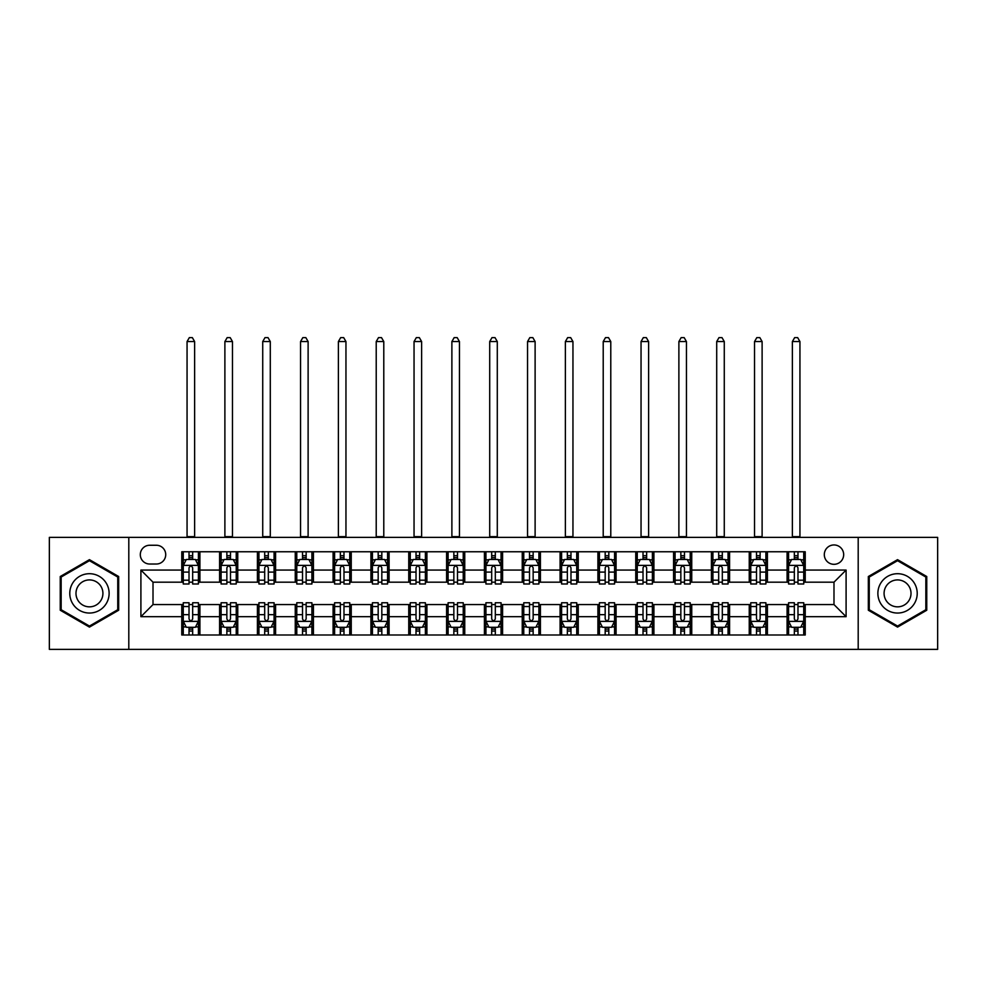 <?xml version="1.0" encoding="UTF-8"?>
<svg xmlns="http://www.w3.org/2000/svg" width="987" height="987" viewBox="0 0 987 987"><rect width="100%" height="100%" fill="white"/><g stroke="black" fill="none" stroke-linecap="round" stroke-linejoin="round"><path stroke-width="1.48" d="M833.99 544.947A9.685 9.685 0 0 0 824.305 554.632A9.685 9.685 0 0 0 833.99 564.317A9.685 9.685 0 0 0 843.675 554.632A9.685 9.685 0 0 0 833.99 544.947M858.197 649.372L937.65 649.372L937.65 537.384L858.197 537.384L858.197 649.372L128.803 649.372L128.803 537.384L49.35 537.384L49.35 649.372L128.803 649.372M149.679 564.021L156.341 564.021A9.376 9.376 0 0 0 165.717 554.632A9.376 9.376 0 0 0 156.341 545.256L149.679 545.256A9.376 9.376 0 0 0 140.302 554.632A9.376 9.376 0 0 0 149.679 564.021M858.197 537.384L128.803 537.384M181.768 616.678L140.907 616.678L140.907 570.067L181.768 570.067L181.768 582.182L153.01 582.182L153.01 604.575L181.768 604.575L181.768 634.986L805.232 634.986L805.232 604.575L833.99 604.575L833.99 582.182L805.232 582.182L805.232 570.067L846.093 570.067L846.093 616.678L805.232 616.678M805.232 570.067L805.232 551.758L181.768 551.758L181.768 570.067M787.083 551.758L787.083 582.182L788.588 582.182M794.338 582.182L797.977 582.182M803.726 582.182L805.232 582.182M787.083 582.182L765.887 582.182M749.244 551.758L749.244 582.182L750.762 582.182M756.511 582.182L760.138 582.182M749.244 582.182L728.061 582.182M711.417 551.758L711.417 582.182L712.922 582.182M718.672 582.182L722.311 582.182M711.417 582.182L690.221 582.182M673.578 551.758L673.578 582.182L675.096 582.182M680.845 582.182L684.472 582.182M673.578 582.182L652.395 582.182M635.751 551.758L635.751 582.182L637.257 582.182M643.018 582.182L646.645 582.182M635.751 582.182L614.568 582.182M597.912 551.758L597.912 582.182L599.43 582.182M605.179 582.182L608.819 582.182M597.912 582.182L576.729 582.182M560.085 551.758L560.085 582.182L561.603 582.182M567.352 582.182L570.979 582.182M560.085 582.182L538.902 582.182M522.246 551.758L522.246 582.182L523.764 582.182M529.513 582.182L533.153 582.182M522.246 582.182L501.063 582.182M484.42 551.758L484.42 582.182L485.937 582.182M491.686 582.182L495.314 582.182M484.42 582.182L463.236 582.182M446.593 551.758L446.593 582.182L448.098 582.182M453.847 582.182L457.487 582.182M446.593 582.182L425.397 582.182M408.754 551.758L408.754 582.182L410.271 582.182M416.02 582.182L419.648 582.182M408.754 582.182L387.57 582.182M370.927 551.758L370.927 582.182L372.432 582.182M378.181 582.182L381.821 582.182M370.927 582.182L349.743 582.182M333.088 551.758L333.088 582.182L334.605 582.182M340.355 582.182L343.982 582.182M333.088 582.182L311.904 582.182M295.261 551.758L295.261 582.182L296.779 582.182M302.528 582.182L306.155 582.182M295.261 582.182L274.078 582.182M257.422 551.758L257.422 582.182L258.939 582.182M264.689 582.182L268.328 582.182M257.422 582.182L236.238 582.182M219.595 551.758L219.595 582.182L221.113 582.182M226.862 582.182L230.489 582.182M219.595 582.182L198.412 582.182M181.768 582.182L183.274 582.182M189.023 582.182L192.662 582.182M181.768 604.575L183.274 604.575M189.023 604.575L192.662 604.575M198.412 604.575L199.917 604.575L199.917 634.986M221.113 604.575L199.917 604.575M226.862 604.575L230.489 604.575M236.238 604.575L237.756 604.575L237.756 634.986M258.939 604.575L237.756 604.575M264.689 604.575L268.328 604.575M274.078 604.575L275.583 604.575L275.583 634.986M296.779 604.575L275.583 604.575M302.528 604.575L306.155 604.575M311.904 604.575L313.422 604.575L313.422 634.986M334.605 604.575L313.422 604.575M340.355 604.575L343.982 604.575M349.743 604.575L351.249 604.575L351.249 634.986M372.432 604.575L351.249 604.575M378.181 604.575L381.821 604.575M387.57 604.575L389.088 604.575L389.088 634.986M410.271 604.575L389.088 604.575M416.02 604.575L419.648 604.575M425.397 604.575L426.915 604.575L426.915 634.986M448.098 604.575L426.915 604.575M453.847 604.575L457.487 604.575M463.236 604.575L464.754 604.575L464.754 634.986M485.937 604.575L464.754 604.575M491.686 604.575L495.314 604.575M501.063 604.575L502.58 604.575L502.58 634.986M523.764 604.575L502.58 604.575M529.513 604.575L533.153 604.575M538.902 604.575L540.407 604.575L540.407 634.986M561.603 604.575L540.407 604.575M567.352 604.575L570.979 604.575M576.729 604.575L578.246 604.575L578.246 634.986M599.43 604.575L578.246 604.575M605.179 604.575L608.819 604.575M614.568 604.575L616.073 604.575L616.073 634.986M637.257 604.575L616.073 604.575M643.018 604.575L646.645 604.575M652.395 604.575L653.912 604.575L653.912 634.986M675.096 604.575L653.912 604.575M680.845 604.575L684.472 604.575M690.221 604.575L691.739 604.575L691.739 634.986M712.922 604.575L691.739 604.575M718.672 604.575L722.311 604.575M728.061 604.575L729.578 604.575L729.578 634.986M750.762 604.575L729.578 604.575M756.511 604.575L760.138 604.575M765.887 604.575L767.405 604.575L767.405 634.986M788.588 604.575L767.405 604.575M794.338 604.575L797.977 604.575M803.726 604.575L805.232 604.575M199.917 551.758L199.917 582.182M181.768 559.333L183.274 559.333M189.023 559.333L192.662 559.333M198.412 559.333L199.917 559.333M181.768 627.424L183.274 627.424M189.023 627.424L192.662 627.424M198.412 627.424L199.917 627.424M219.595 604.575L219.595 634.986M237.756 551.758L237.756 582.182M219.595 559.333L221.113 559.333M226.862 559.333L230.489 559.333M236.238 559.333L237.756 559.333M219.595 627.424L221.113 627.424M226.862 627.424L230.489 627.424M236.238 627.424L237.756 627.424M257.422 604.575L257.422 634.986M257.422 627.424L258.939 627.424M264.689 627.424L268.328 627.424M274.078 627.424L275.583 627.424M275.583 551.758L275.583 582.182M257.422 559.333L258.939 559.333M264.689 559.333L268.328 559.333M274.078 559.333L275.583 559.333M295.261 604.575L295.261 634.986M295.261 627.424L296.779 627.424M302.528 627.424L306.155 627.424M311.904 627.424L313.422 627.424M313.422 551.758L313.422 582.182M295.261 559.333L296.779 559.333M302.528 559.333L306.155 559.333M311.904 559.333L313.422 559.333M333.088 604.575L333.088 634.986M333.088 627.424L334.605 627.424M340.355 627.424L343.982 627.424M349.743 627.424L351.249 627.424M351.249 551.758L351.249 582.182M333.088 559.333L334.605 559.333M340.355 559.333L343.982 559.333M349.743 559.333L351.249 559.333M370.927 604.575L370.927 634.986M370.927 627.424L372.432 627.424M378.181 627.424L381.821 627.424M387.57 627.424L389.088 627.424M389.088 551.758L389.088 582.182M370.927 559.333L372.432 559.333M378.181 559.333L381.821 559.333M387.57 559.333L389.088 559.333M408.754 604.575L408.754 634.986M408.754 627.424L410.271 627.424M416.02 627.424L419.648 627.424M425.397 627.424L426.915 627.424M426.915 551.758L426.915 582.182M408.754 559.333L410.271 559.333M416.02 559.333L419.648 559.333M425.397 559.333L426.915 559.333M446.593 604.575L446.593 634.986M446.593 627.424L448.098 627.424M453.847 627.424L457.487 627.424M463.236 627.424L464.754 627.424M464.754 551.758L464.754 582.182M446.593 559.333L448.098 559.333M453.847 559.333L457.487 559.333M463.236 559.333L464.754 559.333M484.42 604.575L484.42 634.986M484.42 627.424L485.937 627.424M491.686 627.424L495.314 627.424M501.063 627.424L502.58 627.424M502.58 551.758L502.58 582.182M484.42 559.333L485.937 559.333M491.686 559.333L495.314 559.333M501.063 559.333L502.58 559.333M522.246 604.575L522.246 634.986M522.246 627.424L523.764 627.424M529.513 627.424L533.153 627.424M538.902 627.424L540.407 627.424M540.407 551.758L540.407 582.182M522.246 559.333L523.764 559.333M529.513 559.333L533.153 559.333M538.902 559.333L540.407 559.333M560.085 604.575L560.085 634.986M560.085 627.424L561.603 627.424M567.352 627.424L570.979 627.424M576.729 627.424L578.246 627.424M578.246 551.758L578.246 582.182M560.085 559.333L561.603 559.333M567.352 559.333L570.979 559.333M576.729 559.333L578.246 559.333M597.912 604.575L597.912 634.986M597.912 627.424L599.43 627.424M605.179 627.424L608.819 627.424M614.568 627.424L616.073 627.424M616.073 551.758L616.073 582.182M597.912 559.333L599.43 559.333M605.179 559.333L608.819 559.333M614.568 559.333L616.073 559.333M635.751 604.575L635.751 634.986M635.751 627.424L637.257 627.424M643.018 627.424L646.645 627.424M652.395 627.424L653.912 627.424M653.912 551.758L653.912 582.182M635.751 559.333L637.257 559.333M643.018 559.333L646.645 559.333M652.395 559.333L653.912 559.333M673.578 604.575L673.578 634.986M673.578 627.424L675.096 627.424M680.845 627.424L684.472 627.424M690.221 627.424L691.739 627.424M691.739 551.758L691.739 582.182M673.578 559.333L675.096 559.333M680.845 559.333L684.472 559.333M690.221 559.333L691.739 559.333M711.417 604.575L711.417 634.986M711.417 627.424L712.922 627.424M718.672 627.424L722.311 627.424M728.061 627.424L729.578 627.424M729.578 551.758L729.578 582.182M711.417 559.333L712.922 559.333M718.672 559.333L722.311 559.333M728.061 559.333L729.578 559.333M749.244 604.575L749.244 634.986M749.244 627.424L750.762 627.424M756.511 627.424L760.138 627.424M765.887 627.424L767.405 627.424M767.405 551.758L767.405 582.182M749.244 559.333L750.762 559.333M756.511 559.333L760.138 559.333M765.887 559.333L767.405 559.333M787.083 604.575L787.083 634.986M787.083 627.424L788.588 627.424M794.338 627.424L797.977 627.424M803.726 627.424L805.232 627.424M787.083 559.333L788.588 559.333M794.338 559.333L797.977 559.333M803.726 559.333L805.232 559.333M153.01 582.182L140.907 570.067M153.01 604.575L140.907 616.678M846.093 570.067L833.99 582.182M846.093 616.678L833.99 604.575M89.447 627.103L118.662 610.237L118.662 576.519L89.447 559.654L60.244 576.519L60.244 610.237L89.447 627.103M926.756 576.519L897.553 559.654L868.338 576.519L868.338 610.237L897.553 627.103L926.756 610.237L926.756 576.519M192.662 555.693L189.023 555.693M198.412 580.196L192.662 580.196L192.662 583.996L198.412 583.996L198.412 565.539L195.377 559.481L186.309 559.481L183.274 565.539L183.274 583.996L189.023 583.996L189.023 580.196L183.274 580.196M183.274 565.539L183.274 551.758M198.412 565.539L198.412 551.758M189.023 559.481L189.023 551.758M192.662 551.758L192.662 559.481M192.662 580.196L192.662 567.796C191.453 565.465 190.244 565.465 189.023 567.796L189.023 580.196M187.061 537.384L187.061 341.564L194.624 341.564L192.354 337.628L189.331 337.628L187.061 341.564M194.624 537.384L194.624 341.564M189.023 631.063L192.662 631.063M183.274 606.549L189.023 606.549L189.023 602.761L183.274 602.761L183.274 621.218L186.309 627.276L195.377 627.276L198.412 621.218L198.412 602.761L192.662 602.761L192.662 606.549L198.412 606.549M198.412 621.218L198.412 634.986M183.274 621.218L183.274 634.986M192.662 627.276L192.662 634.986M189.023 634.986L189.023 627.276M189.023 606.549L189.023 618.948C190.232 621.279 191.441 621.279 192.662 618.948L192.662 606.549M230.489 555.693L226.862 555.693M236.238 580.196L230.489 580.196L230.489 583.996L236.238 583.996L236.238 565.539L233.216 559.481L224.135 559.481L221.113 565.539L221.113 583.996L226.862 583.996L226.862 580.196L221.113 580.196M221.113 565.539L221.113 551.758M236.238 565.539L236.238 551.758M226.862 559.481L226.862 551.758M230.489 551.758L230.489 559.481M230.489 580.196L230.489 567.796C229.28 565.465 228.071 565.465 226.862 567.796L226.862 580.196M224.888 537.384L224.888 341.564L232.463 341.564L230.193 337.628L227.158 337.628L224.888 341.564M232.463 537.384L232.463 341.564M268.328 555.693L264.689 555.693M274.078 580.196L268.328 580.196L268.328 583.996L274.078 583.996L274.078 565.539L271.043 559.481L261.962 559.481L258.939 565.539L258.939 583.996L264.689 583.996L264.689 580.196L258.939 580.196M258.939 565.539L258.939 551.758M274.078 565.539L274.078 551.758M264.689 559.481L264.689 551.758M268.328 551.758L268.328 559.481M268.328 580.196L268.328 567.796C267.119 565.465 265.898 565.465 264.689 567.796L264.689 580.196M262.727 537.384L262.727 341.564L270.29 341.564L268.02 337.628L264.997 337.628L262.727 341.564M270.29 537.384L270.29 341.564M306.155 555.693L302.528 555.693M311.904 580.196L306.155 580.196L306.155 583.996L311.904 583.996L311.904 565.539L308.882 559.481L299.801 559.481L296.779 565.539L296.779 583.996L302.528 583.996L302.528 580.196L296.779 580.196M296.779 565.539L296.779 551.758M311.904 565.539L311.904 551.758M302.528 559.481L302.528 551.758M306.155 551.758L306.155 559.481M306.155 580.196L306.155 567.796C304.946 565.465 303.737 565.465 302.528 567.796L302.528 580.196M300.554 537.384L300.554 341.564L308.117 341.564L305.847 337.628L302.824 337.628L300.554 341.564M308.117 537.384L308.117 341.564M226.862 631.063L230.489 631.063M221.113 606.549L226.862 606.549L226.862 602.761L221.113 602.761L221.113 621.218L224.135 627.276L233.216 627.276L236.238 621.218L236.238 602.761L230.489 602.761L230.489 606.549L236.238 606.549M236.238 621.218L236.238 634.986M221.113 621.218L221.113 634.986M230.489 627.276L230.489 634.986M226.862 634.986L226.862 627.276M226.862 606.549L226.862 618.948C228.071 621.279 229.28 621.279 230.489 618.948L230.489 606.549M264.689 631.063L268.328 631.063M258.939 606.549L264.689 606.549L264.689 602.761L258.939 602.761L258.939 621.218L261.962 627.276L271.043 627.276L274.078 621.218L274.078 602.761L268.328 602.761L268.328 606.549L274.078 606.549M274.078 621.218L274.078 634.986M258.939 621.218L258.939 634.986M268.328 627.276L268.328 634.986M264.689 634.986L264.689 627.276M264.689 606.549L264.689 618.948C265.898 621.279 267.107 621.279 268.328 618.948L268.328 606.549M302.528 631.063L306.155 631.063M296.779 606.549L302.528 606.549L302.528 602.761L296.779 602.761L296.779 621.218L299.801 627.276L308.882 627.276L311.904 621.218L311.904 602.761L306.155 602.761L306.155 606.549L311.904 606.549M311.904 621.218L311.904 634.986M296.779 621.218L296.779 634.986M306.155 627.276L306.155 634.986M302.528 634.986L302.528 627.276M302.528 606.549L302.528 618.948C303.737 621.279 304.946 621.279 306.155 618.948L306.155 606.549M343.982 555.693L340.355 555.693M349.743 580.196L343.982 580.196L343.982 583.996L349.743 583.996L349.743 565.539L346.708 559.481L337.628 559.481L334.605 565.539L334.605 583.996L340.355 583.996L340.355 580.196L334.605 580.196M334.605 565.539L334.605 551.758M349.743 565.539L349.743 551.758M340.355 559.481L340.355 551.758M343.982 551.758L343.982 559.481M343.982 580.196L343.982 567.796C342.773 565.465 341.564 565.465 340.355 567.796L340.355 580.196M338.393 537.384L338.393 341.564L345.956 341.564L343.686 337.628L340.663 337.628L338.393 341.564M345.956 537.384L345.956 341.564M340.355 631.063L343.982 631.063M334.605 606.549L340.355 606.549L340.355 602.761L334.605 602.761L334.605 621.218L337.628 627.276L346.708 627.276L349.743 621.218L349.743 602.761L343.982 602.761L343.982 606.549L349.743 606.549M349.743 621.218L349.743 634.986M334.605 621.218L334.605 634.986M343.982 627.276L343.982 634.986M340.355 634.986L340.355 627.276M340.355 606.549L340.355 618.948C341.564 621.279 342.773 621.279 343.982 618.948L343.982 606.549M106.485 583.539A19.678 19.678 0 0 0 79.614 576.334A19.678 19.678 0 0 0 72.421 603.217A19.678 19.678 0 0 0 99.292 610.41A19.678 19.678 0 0 0 106.485 583.539M101.118 586.648A13.473 13.473 0 0 0 82.723 581.713A13.473 13.473 0 0 0 77.788 600.108A13.473 13.473 0 0 0 96.183 605.043A13.473 13.473 0 0 0 101.118 586.648M89.447 626.054L61.157 609.719L61.157 577.037L89.447 560.702L117.749 577.037L117.749 609.719L89.447 626.054M897.553 613.05A19.678 19.678 0 0 0 917.219 593.372A19.678 19.678 0 0 0 897.553 573.706A19.678 19.678 0 0 0 877.875 593.372A19.678 19.678 0 0 0 897.553 613.05M897.553 606.845A13.473 13.473 0 0 0 911.013 593.372A13.473 13.473 0 0 0 897.553 579.912A13.473 13.473 0 0 0 884.081 593.372A13.473 13.473 0 0 0 897.553 606.845M869.251 577.037L897.553 560.702L925.843 577.037L925.843 609.719L897.553 626.054L869.251 609.719L869.251 577.037M381.821 555.693L378.181 555.693M387.57 580.196L381.821 580.196L381.821 583.996L387.57 583.996L387.57 565.539L384.548 559.481L375.467 559.481L372.432 565.539L372.432 583.996L378.181 583.996L378.181 580.196L372.432 580.196M372.432 565.539L372.432 551.758M387.57 565.539L387.57 551.758M378.181 559.481L378.181 551.758M381.821 551.758L381.821 559.481M381.821 580.196L381.821 567.796C380.612 565.465 379.403 565.465 378.181 567.796L378.181 580.196M376.22 537.384L376.22 341.564L383.783 341.564L381.513 337.628L378.49 337.628L376.22 341.564M383.783 537.384L383.783 341.564M419.648 555.693L416.02 555.693M425.397 580.196L419.648 580.196L419.648 583.996L425.397 583.996L425.397 565.539L422.374 559.481L413.294 559.481L410.271 565.539L410.271 583.996L416.02 583.996L416.02 580.196L410.271 580.196M410.271 565.539L410.271 551.758M425.397 565.539L425.397 551.758M416.02 559.481L416.02 551.758M419.648 551.758L419.648 559.481M419.648 580.196L419.648 567.796C418.439 565.465 417.23 565.465 416.02 567.796L416.02 580.196M414.046 537.384L414.046 341.564L421.622 341.564L419.352 337.628L416.317 337.628L414.046 341.564M421.622 537.384L421.622 341.564M457.487 555.693L453.847 555.693M463.236 580.196L457.487 580.196L457.487 583.996L463.236 583.996L463.236 565.539L460.213 559.481L451.133 559.481L448.098 565.539L448.098 583.996L453.847 583.996L453.847 580.196L448.098 580.196M448.098 565.539L448.098 551.758M463.236 565.539L463.236 551.758M453.847 559.481L453.847 551.758M457.487 551.758L457.487 559.481M457.487 580.196L457.487 567.796C456.278 565.465 455.069 565.465 453.847 567.796L453.847 580.196M451.886 537.384L451.886 341.564L459.448 341.564L457.178 337.628L454.156 337.628L451.886 341.564M459.448 537.384L459.448 341.564M495.314 555.693L491.686 555.693M501.063 580.196L495.314 580.196L495.314 583.996L501.063 583.996L501.063 565.539L498.04 559.481L488.96 559.481L485.937 565.539L485.937 583.996L491.686 583.996L491.686 580.196L485.937 580.196M485.937 565.539L485.937 551.758M501.063 565.539L501.063 551.758M491.686 559.481L491.686 551.758M495.314 551.758L495.314 559.481M495.314 580.196L495.314 567.796C494.105 565.465 492.895 565.465 491.686 567.796L491.686 580.196M489.712 537.384L489.712 341.564L497.288 341.564L495.018 337.628L491.982 337.628L489.712 341.564M497.288 537.384L497.288 341.564M533.153 555.693L529.513 555.693M538.902 580.196L533.153 580.196L533.153 583.996L538.902 583.996L538.902 565.539L535.867 559.481L526.787 559.481L523.764 565.539L523.764 583.996L529.513 583.996L529.513 580.196L523.764 580.196M523.764 565.539L523.764 551.758M538.902 565.539L538.902 551.758M529.513 559.481L529.513 551.758M533.153 551.758L533.153 559.481M533.153 580.196L533.153 567.796C531.944 565.465 530.735 565.465 529.513 567.796L529.513 580.196M527.552 537.384L527.552 341.564L535.114 341.564L532.844 337.628L529.822 337.628L527.552 341.564M535.114 537.384L535.114 341.564M378.181 631.063L381.821 631.063M372.432 606.549L378.181 606.549L378.181 602.761L372.432 602.761L372.432 621.218L375.467 627.276L384.548 627.276L387.57 621.218L387.57 602.761L381.821 602.761L381.821 606.549L387.57 606.549M387.57 621.218L387.57 634.986M372.432 621.218L372.432 634.986M381.821 627.276L381.821 634.986M378.181 634.986L378.181 627.276M378.181 606.549L378.181 618.948C379.39 621.279 380.612 621.279 381.821 618.948L381.821 606.549M416.02 631.063L419.648 631.063M410.271 606.549L416.02 606.549L416.02 602.761L410.271 602.761L410.271 621.218L413.294 627.276L422.374 627.276L425.397 621.218L425.397 602.761L419.648 602.761L419.648 606.549L425.397 606.549M425.397 621.218L425.397 634.986M410.271 621.218L410.271 634.986M419.648 627.276L419.648 634.986M416.02 634.986L416.02 627.276M416.02 606.549L416.02 618.948C417.23 621.279 418.439 621.279 419.648 618.948L419.648 606.549M453.847 631.063L457.487 631.063M448.098 606.549L453.847 606.549L453.847 602.761L448.098 602.761L448.098 621.218L451.133 627.276L460.213 627.276L463.236 621.218L463.236 602.761L457.487 602.761L457.487 606.549L463.236 606.549M463.236 621.218L463.236 634.986M448.098 621.218L448.098 634.986M457.487 627.276L457.487 634.986M453.847 634.986L453.847 627.276M453.847 606.549L453.847 618.948C455.056 621.279 456.265 621.279 457.487 618.948L457.487 606.549M491.686 631.063L495.314 631.063M485.937 606.549L491.686 606.549L491.686 602.761L485.937 602.761L485.937 621.218L488.96 627.276L498.04 627.276L501.063 621.218L501.063 602.761L495.314 602.761L495.314 606.549L501.063 606.549M501.063 621.218L501.063 634.986M485.937 621.218L485.937 634.986M495.314 627.276L495.314 634.986M491.686 634.986L491.686 627.276M491.686 606.549L491.686 618.948C492.895 621.279 494.105 621.279 495.314 618.948L495.314 606.549M529.513 631.063L533.153 631.063M523.764 606.549L529.513 606.549L529.513 602.761L523.764 602.761L523.764 621.218L526.787 627.276L535.867 627.276L538.902 621.218L538.902 602.761L533.153 602.761L533.153 606.549L538.902 606.549M538.902 621.218L538.902 634.986M523.764 621.218L523.764 634.986M533.153 627.276L533.153 634.986M529.513 634.986L529.513 627.276M529.513 606.549L529.513 618.948C530.722 621.279 531.931 621.279 533.153 618.948L533.153 606.549M570.979 555.693L567.352 555.693M576.729 580.196L570.979 580.196L570.979 583.996L576.729 583.996L576.729 565.539L573.706 559.481L564.626 559.481L561.603 565.539L561.603 583.996L567.352 583.996L567.352 580.196L561.603 580.196M561.603 565.539L561.603 551.758M576.729 565.539L576.729 551.758M567.352 559.481L567.352 551.758M570.979 551.758L570.979 559.481M570.979 580.196L570.979 567.796C569.77 565.465 568.561 565.465 567.352 567.796L567.352 580.196M565.378 537.384L565.378 341.564L572.953 341.564L570.683 337.628L567.648 337.628L565.378 341.564M572.953 537.384L572.953 341.564M567.352 631.063L570.979 631.063M561.603 606.549L567.352 606.549L567.352 602.761L561.603 602.761L561.603 621.218L564.626 627.276L573.706 627.276L576.729 621.218L576.729 602.761L570.979 602.761L570.979 606.549L576.729 606.549M576.729 621.218L576.729 634.986M561.603 621.218L561.603 634.986M570.979 627.276L570.979 634.986M567.352 634.986L567.352 627.276M567.352 606.549L567.352 618.948C568.561 621.279 569.77 621.279 570.979 618.948L570.979 606.549M608.819 555.693L605.179 555.693M614.568 580.196L608.819 580.196L608.819 583.996L614.568 583.996L614.568 565.539L611.533 559.481L602.452 559.481L599.43 565.539L599.43 583.996L605.179 583.996L605.179 580.196L599.43 580.196M599.43 565.539L599.43 551.758M614.568 565.539L614.568 551.758M605.179 559.481L605.179 551.758M608.819 551.758L608.819 559.481M608.819 580.196L608.819 567.796C607.61 565.465 606.388 565.465 605.179 567.796L605.179 580.196M603.217 537.384L603.217 341.564L610.78 341.564L608.51 337.628L605.487 337.628L603.217 341.564M610.78 537.384L610.78 341.564M605.179 631.063L608.819 631.063M599.43 606.549L605.179 606.549L605.179 602.761L599.43 602.761L599.43 621.218L602.452 627.276L611.533 627.276L614.568 621.218L614.568 602.761L608.819 602.761L608.819 606.549L614.568 606.549M614.568 621.218L614.568 634.986M599.43 621.218L599.43 634.986M608.819 627.276L608.819 634.986M605.179 634.986L605.179 627.276M605.179 606.549L605.179 618.948C606.388 621.279 607.597 621.279 608.819 618.948L608.819 606.549M646.645 555.693L643.018 555.693M652.395 580.196L646.645 580.196L646.645 583.996L652.395 583.996L652.395 565.539L649.372 559.481L640.292 559.481L637.257 565.539L637.257 583.996L643.018 583.996L643.018 580.196L637.257 580.196M637.257 565.539L637.257 551.758M652.395 565.539L652.395 551.758M643.018 559.481L643.018 551.758M646.645 551.758L646.645 559.481M646.645 580.196L646.645 567.796C645.436 565.465 644.227 565.465 643.018 567.796L643.018 580.196M641.044 537.384L641.044 341.564L648.607 341.564L646.337 337.628L643.314 337.628L641.044 341.564M648.607 537.384L648.607 341.564M643.018 631.063L646.645 631.063M637.257 606.549L643.018 606.549L643.018 602.761L637.257 602.761L637.257 621.218L640.292 627.276L649.372 627.276L652.395 621.218L652.395 602.761L646.645 602.761L646.645 606.549L652.395 606.549M652.395 621.218L652.395 634.986M637.257 621.218L637.257 634.986M646.645 627.276L646.645 634.986M643.018 634.986L643.018 627.276M643.018 606.549L643.018 618.948C644.227 621.279 645.436 621.279 646.645 618.948L646.645 606.549M684.472 555.693L680.845 555.693M690.221 580.196L684.472 580.196L684.472 583.996L690.221 583.996L690.221 565.539L687.199 559.481L678.118 559.481L675.096 565.539L675.096 583.996L680.845 583.996L680.845 580.196L675.096 580.196M675.096 565.539L675.096 551.758M690.221 565.539L690.221 551.758M680.845 559.481L680.845 551.758M684.472 551.758L684.472 559.481M684.472 580.196L684.472 567.796C683.263 565.465 682.054 565.465 680.845 567.796L680.845 580.196M678.883 537.384L678.883 341.564L686.446 341.564L684.176 337.628L681.153 337.628L678.883 341.564M686.446 537.384L686.446 341.564M680.845 631.063L684.472 631.063M675.096 606.549L680.845 606.549L680.845 602.761L675.096 602.761L675.096 621.218L678.118 627.276L687.199 627.276L690.221 621.218L690.221 602.761L684.472 602.761L684.472 606.549L690.221 606.549M690.221 621.218L690.221 634.986M675.096 621.218L675.096 634.986M684.472 627.276L684.472 634.986M680.845 634.986L680.845 627.276M680.845 606.549L680.845 618.948C682.054 621.279 683.263 621.279 684.472 618.948L684.472 606.549M722.311 555.693L718.672 555.693M728.061 580.196L722.311 580.196L722.311 583.996L728.061 583.996L728.061 565.539L725.038 559.481L715.957 559.481L712.922 565.539L712.922 583.996L718.672 583.996L718.672 580.196L712.922 580.196M712.922 565.539L712.922 551.758M728.061 565.539L728.061 551.758M718.672 559.481L718.672 551.758M722.311 551.758L722.311 559.481M722.311 580.196L722.311 567.796C721.102 565.465 719.893 565.465 718.672 567.796L718.672 580.196M716.71 537.384L716.71 341.564L724.273 341.564L722.003 337.628L718.98 337.628L716.71 341.564M724.273 537.384L724.273 341.564M718.672 631.063L722.311 631.063M712.922 606.549L718.672 606.549L718.672 602.761L712.922 602.761L712.922 621.218L715.957 627.276L725.038 627.276L728.061 621.218L728.061 602.761L722.311 602.761L722.311 606.549L728.061 606.549M728.061 621.218L728.061 634.986M712.922 621.218L712.922 634.986M722.311 627.276L722.311 634.986M718.672 634.986L718.672 627.276M718.672 606.549L718.672 618.948C719.881 621.279 721.102 621.279 722.311 618.948L722.311 606.549M760.138 555.693L756.511 555.693M765.887 580.196L760.138 580.196L760.138 583.996L765.887 583.996L765.887 565.539L762.865 559.481L753.784 559.481L750.762 565.539L750.762 583.996L756.511 583.996L756.511 580.196L750.762 580.196M750.762 565.539L750.762 551.758M765.887 565.539L765.887 551.758M756.511 559.481L756.511 551.758M760.138 551.758L760.138 559.481M760.138 580.196L760.138 567.796C758.929 565.465 757.72 565.465 756.511 567.796L756.511 580.196M754.537 537.384L754.537 341.564L762.112 341.564L759.842 337.628L756.807 337.628L754.537 341.564M762.112 537.384L762.112 341.564M756.511 631.063L760.138 631.063M750.762 606.549L756.511 606.549L756.511 602.761L750.762 602.761L750.762 621.218L753.784 627.276L762.865 627.276L765.887 621.218L765.887 602.761L760.138 602.761L760.138 606.549L765.887 606.549M765.887 621.218L765.887 634.986M750.762 621.218L750.762 634.986M760.138 627.276L760.138 634.986M756.511 634.986L756.511 627.276M756.511 606.549L756.511 618.948C757.72 621.279 758.929 621.279 760.138 618.948L760.138 606.549M797.977 555.693L794.338 555.693M803.726 580.196L797.977 580.196L797.977 583.996L803.726 583.996L803.726 565.539L800.691 559.481L791.623 559.481L788.588 565.539L788.588 583.996L794.338 583.996L794.338 580.196L788.588 580.196M788.588 565.539L788.588 551.758M803.726 565.539L803.726 551.758M794.338 559.481L794.338 551.758M797.977 551.758L797.977 559.481M797.977 580.196L797.977 567.796C796.768 565.465 795.559 565.465 794.338 567.796L794.338 580.196M792.376 537.384L792.376 341.564L799.939 341.564L797.669 337.628L794.646 337.628L792.376 341.564M799.939 537.384L799.939 341.564M794.338 631.063L797.977 631.063M788.588 606.549L794.338 606.549L794.338 602.761L788.588 602.761L788.588 621.218L791.623 627.276L800.691 627.276L803.726 621.218L803.726 602.761L797.977 602.761L797.977 606.549L803.726 606.549M803.726 621.218L803.726 634.986M788.588 621.218L788.588 634.986M797.977 627.276L797.977 634.986M794.338 634.986L794.338 627.276M794.338 606.549L794.338 618.948C795.547 621.279 796.756 621.279 797.977 618.948L797.977 606.549M219.595 616.678L199.917 616.678M219.595 570.067L199.917 570.067M257.422 570.067L237.756 570.067M257.422 616.678L237.756 616.678M295.261 570.067L275.583 570.067M295.261 616.678L275.583 616.678M333.088 570.067L313.422 570.067M333.088 616.678L313.422 616.678M370.927 570.067L351.249 570.067M370.927 616.678L351.249 616.678M408.754 570.067L389.088 570.067M408.754 616.678L389.088 616.678M446.593 570.067L426.915 570.067M446.593 616.678L426.915 616.678M484.42 570.067L464.754 570.067M484.42 616.678L464.754 616.678M522.246 570.067L502.58 570.067M522.246 616.678L502.58 616.678M560.085 570.067L540.407 570.067M560.085 616.678L540.407 616.678M597.912 570.067L578.246 570.067M597.912 616.678L578.246 616.678M635.751 570.067L616.073 570.067M635.751 616.678L616.073 616.678M673.578 570.067L653.912 570.067M673.578 616.678L653.912 616.678M711.417 570.067L691.739 570.067M711.417 616.678L691.739 616.678M749.244 570.067L729.578 570.067M749.244 616.678L729.578 616.678M787.083 570.067L767.405 570.067M787.083 616.678L767.405 616.678M198.338 565.378L183.348 565.378M183.274 559.839L186.124 559.839M195.562 559.839L198.412 559.839M189.023 572.09L183.274 572.09M198.412 572.09L192.662 572.09M192.662 557.618L189.023 557.618M187.061 536.632L194.624 536.632M183.348 621.378L198.338 621.378M198.412 626.905L195.562 626.905M186.124 626.905L183.274 626.905M192.662 614.667L198.412 614.667M183.274 614.667L189.023 614.667M189.023 629.126L192.662 629.126M236.164 565.378L221.187 565.378M221.113 559.839L223.95 559.839M233.401 559.839L236.238 559.839M226.862 572.09L221.113 572.09M236.238 572.09L230.489 572.09M230.489 557.618L226.862 557.618M224.888 536.632L232.463 536.632M274.004 565.378L259.013 565.378M258.939 559.839L261.789 559.839M271.228 559.839L274.078 559.839M264.689 572.09L258.939 572.09M274.078 572.09L268.328 572.09M268.328 557.618L264.689 557.618M262.727 536.632L270.29 536.632M311.83 565.378L296.853 565.378M296.779 559.839L299.616 559.839M309.054 559.839L311.904 559.839M302.528 572.09L296.779 572.09M311.904 572.09L306.155 572.09M306.155 557.618L302.528 557.618M300.554 536.632L308.117 536.632M221.187 621.378L236.164 621.378M236.238 626.905L233.401 626.905M223.95 626.905L221.113 626.905M230.489 614.667L236.238 614.667M221.113 614.667L226.862 614.667M226.862 629.126L230.489 629.126M259.013 621.378L274.004 621.378M274.078 626.905L271.228 626.905M261.789 626.905L258.939 626.905M268.328 614.667L274.078 614.667M258.939 614.667L264.689 614.667M264.689 629.126L268.328 629.126M296.853 621.378L311.83 621.378M311.904 626.905L309.054 626.905M299.616 626.905L296.779 626.905M306.155 614.667L311.904 614.667M296.779 614.667L302.528 614.667M302.528 629.126L306.155 629.126M349.657 565.378L334.679 565.378M334.605 559.839L337.455 559.839M346.893 559.839L349.743 559.839M340.355 572.09L334.605 572.09M349.743 572.09L343.982 572.09M343.982 557.618L340.355 557.618M338.393 536.632L345.956 536.632M334.679 621.378L349.657 621.378M349.743 626.905L346.893 626.905M337.455 626.905L334.605 626.905M343.982 614.667L349.743 614.667M334.605 614.667L340.355 614.667M340.355 629.126L343.982 629.126M387.496 565.378L372.518 565.378M372.432 559.839L375.282 559.839M384.72 559.839L387.57 559.839M378.181 572.09L372.432 572.09M387.57 572.09L381.821 572.09M381.821 557.618L378.181 557.618M376.22 536.632L383.783 536.632M425.323 565.378L410.345 565.378M410.271 559.839L413.109 559.839M422.559 559.839L425.397 559.839M416.02 572.09L410.271 572.09M425.397 572.09L419.648 572.09M419.648 557.618L416.02 557.618M414.046 536.632L421.622 536.632M463.162 565.378L448.172 565.378M448.098 559.839L450.948 559.839M460.386 559.839L463.236 559.839M453.847 572.09L448.098 572.09M463.236 572.09L457.487 572.09M457.487 557.618L453.847 557.618M451.886 536.632L459.448 536.632M500.989 565.378L486.011 565.378M485.937 559.839L488.775 559.839M498.225 559.839L501.063 559.839M491.686 572.09L485.937 572.09M501.063 572.09L495.314 572.09M495.314 557.618L491.686 557.618M489.712 536.632L497.288 536.632M538.828 565.378L523.838 565.378M523.764 559.839L526.614 559.839M536.052 559.839L538.902 559.839M529.513 572.09L523.764 572.09M538.902 572.09L533.153 572.09M533.153 557.618L529.513 557.618M527.552 536.632L535.114 536.632M372.518 621.378L387.496 621.378M387.57 626.905L384.72 626.905M375.282 626.905L372.432 626.905M381.821 614.667L387.57 614.667M372.432 614.667L378.181 614.667M378.181 629.126L381.821 629.126M410.345 621.378L425.323 621.378M425.397 626.905L422.559 626.905M413.109 626.905L410.271 626.905M419.648 614.667L425.397 614.667M410.271 614.667L416.02 614.667M416.02 629.126L419.648 629.126M448.172 621.378L463.162 621.378M463.236 626.905L460.386 626.905M450.948 626.905L448.098 626.905M457.487 614.667L463.236 614.667M448.098 614.667L453.847 614.667M453.847 629.126L457.487 629.126M486.011 621.378L500.989 621.378M501.063 626.905L498.225 626.905M488.775 626.905L485.937 626.905M495.314 614.667L501.063 614.667M485.937 614.667L491.686 614.667M491.686 629.126L495.314 629.126M523.838 621.378L538.828 621.378M538.902 626.905L536.052 626.905M526.614 626.905L523.764 626.905M533.153 614.667L538.902 614.667M523.764 614.667L529.513 614.667M529.513 629.126L533.153 629.126M576.655 565.378L561.677 565.378M561.603 559.839L564.441 559.839M573.891 559.839L576.729 559.839M567.352 572.09L561.603 572.09M576.729 572.09L570.979 572.09M570.979 557.618L567.352 557.618M565.378 536.632L572.953 536.632M561.677 621.378L576.655 621.378M576.729 626.905L573.891 626.905M564.441 626.905L561.603 626.905M570.979 614.667L576.729 614.667M561.603 614.667L567.352 614.667M567.352 629.126L570.979 629.126M614.482 565.378L599.504 565.378M599.43 559.839L602.28 559.839M611.718 559.839L614.568 559.839M605.179 572.09L599.43 572.09M614.568 572.09L608.819 572.09M608.819 557.618L605.179 557.618M603.217 536.632L610.78 536.632M599.504 621.378L614.482 621.378M614.568 626.905L611.718 626.905M602.28 626.905L599.43 626.905M608.819 614.667L614.568 614.667M599.43 614.667L605.179 614.667M605.179 629.126L608.819 629.126M652.321 565.378L637.343 565.378M637.257 559.839L640.107 559.839M649.545 559.839L652.395 559.839M643.018 572.09L637.257 572.09M652.395 572.09L646.645 572.09M646.645 557.618L643.018 557.618M641.044 536.632L648.607 536.632M637.343 621.378L652.321 621.378M652.395 626.905L649.545 626.905M640.107 626.905L637.257 626.905M646.645 614.667L652.395 614.667M637.257 614.667L643.018 614.667M643.018 629.126L646.645 629.126M690.147 565.378L675.17 565.378M675.096 559.839L677.946 559.839M687.384 559.839L690.221 559.839M680.845 572.09L675.096 572.09M690.221 572.09L684.472 572.09M684.472 557.618L680.845 557.618M678.883 536.632L686.446 536.632M675.17 621.378L690.147 621.378M690.221 626.905L687.384 626.905M677.946 626.905L675.096 626.905M684.472 614.667L690.221 614.667M675.096 614.667L680.845 614.667M680.845 629.126L684.472 629.126M727.987 565.378L712.996 565.378M712.922 559.839L715.772 559.839M725.211 559.839L728.061 559.839M718.672 572.09L712.922 572.09M728.061 572.09L722.311 572.09M722.311 557.618L718.672 557.618M716.71 536.632L724.273 536.632M712.996 621.378L727.987 621.378M728.061 626.905L725.211 626.905M715.772 626.905L712.922 626.905M722.311 614.667L728.061 614.667M712.922 614.667L718.672 614.667M718.672 629.126L722.311 629.126M765.813 565.378L750.836 565.378M750.762 559.839L753.599 559.839M763.05 559.839L765.887 559.839M756.511 572.09L750.762 572.09M765.887 572.09L760.138 572.09M760.138 557.618L756.511 557.618M754.537 536.632L762.112 536.632M750.836 621.378L765.813 621.378M765.887 626.905L763.05 626.905M753.599 626.905L750.762 626.905M760.138 614.667L765.887 614.667M750.762 614.667L756.511 614.667M756.511 629.126L760.138 629.126M803.652 565.378L788.662 565.378M788.588 559.839L791.438 559.839M800.876 559.839L803.726 559.839M794.338 572.09L788.588 572.09M803.726 572.09L797.977 572.09M797.977 557.618L794.338 557.618M792.376 536.632L799.939 536.632M788.662 621.378L803.652 621.378M803.726 626.905L800.876 626.905M791.438 626.905L788.588 626.905M797.977 614.667L803.726 614.667M788.588 614.667L794.338 614.667M794.338 629.126L797.977 629.126"/></g></svg>
